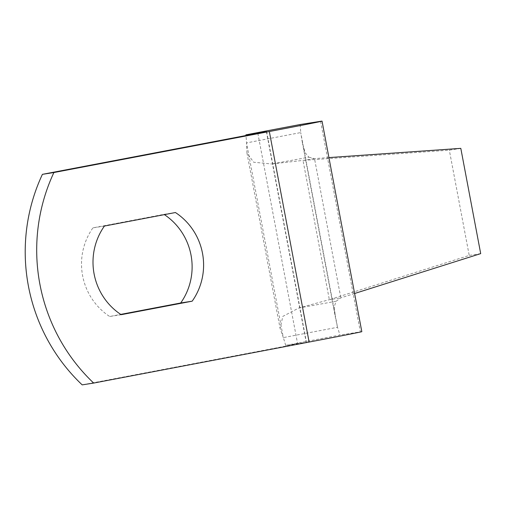 <?xml version="1.0" encoding="UTF-8"?>
<svg xmlns="http://www.w3.org/2000/svg" width="506" height="506" viewBox="0 0 506 506"><rect width="100%" height="100%" fill="white"/><g stroke="black" fill="none" stroke-linecap="round" stroke-linejoin="round"><path stroke-width="0.38" stroke-dasharray="2.53 1.9" d="M175.43 212.533L163.944 214.342L92.94 227.858A62.023 60.688 81.1 0 0 109.694 316.503L120.732 314.403M164.387 214.633A62.023 60.688 81.1 0 0 163.944 214.342M300.096 124.533A56.387 11.619 -100.8 0 1 300.728 132.585L246.523 142.901A56.387 11.619 -100.8 0 0 245.967 135.589M285.675 345.383A56.387 11.619 -100.8 0 0 283.316 337.603L337.515 327.281A56.387 11.619 -100.8 0 1 339.874 335.067L285.675 345.383L303.948 342.644L82.187 384.876M320.595 121.307L360.373 331.841L339.874 335.067M121.174 314.694L109.694 316.503M104.426 226.049L92.94 227.858M360.373 331.841A67.665 0.436 169.3 0 1 361.822 331.658M354.611 293.505L340.823 297.87L336.11 301.247L334.238 306.8L335.491 317.882L337.515 327.281L300.728 132.585L302.354 142.502L305.099 152.648L308.894 157.202L271.583 163.976L303.018 160.402L314.504 158.599L340.823 297.87L329.336 299.672L298.806 308.021L282.841 316.376L280.09 328.369L283.316 337.603L246.523 142.901L246.947 152.97L253.658 162.23L271.583 163.976M308.894 157.202L314.504 158.599L328.925 157.587M336.11 301.247L298.806 308.021M460.808 148.359L449.322 150.168L303.018 160.402L329.336 299.672L469.214 255.435L449.322 150.168M480.7 253.626L469.214 255.435M266.396 131.655L306.174 342.157M257.851 133.331L297.629 343.859M266.637 131.598L306.415 342.126M246.947 152.97L280.09 328.369M302.354 142.502L335.491 317.882"/><path stroke-width="0.76" d="M202.501 253.297A62.023 60.688 81.1 0 0 175.43 212.533L104.426 226.049A62.023 60.688 81.1 0 0 121.174 314.694L192.179 301.178A62.023 60.688 81.1 0 0 202.501 253.297M192.179 301.178L180.693 302.986A62.023 60.688 81.1 0 0 191.021 255.1A62.023 60.688 81.1 0 0 164.387 214.633M245.967 135.589A56.387 11.619 -100.8 0 0 245.897 134.849L266.396 131.655M245.897 134.849L300.096 124.533L320.595 121.307A67.665 0.436 -10.7 0 1 322.037 121.124L361.822 331.658A67.665 0.436 169.3 0 1 309.115 342.056L93.673 383.067L82.187 384.876A180.433 176.556 81.1 0 1 42.409 174.342L53.895 172.533A180.433 176.556 81.1 0 0 93.673 383.067M120.732 314.403L180.693 302.986M266.39 131.623L42.409 174.342M322.037 121.124A67.665 0.436 -10.7 0 1 269.337 131.522L53.895 172.533M354.611 293.505L480.7 253.626L460.808 148.359L328.925 157.587M269.337 131.522L309.115 342.056"/></g></svg>
